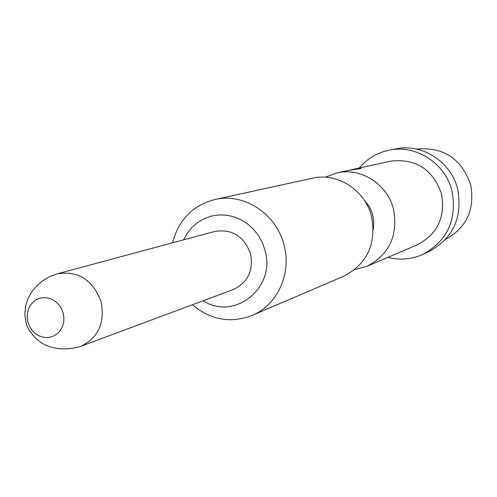 <?xml version="1.0" encoding="UTF-8"?>
<svg xmlns="http://www.w3.org/2000/svg" width="497" height="497" viewBox="0 0 497 497"><rect width="100%" height="100%" fill="white"/><g stroke="black" fill="none" stroke-linecap="round" stroke-linejoin="round"><path stroke-width="0.75" d="M445.517 239.473C466.789 227.545 475.151 209.212 470.603 184.48C461.303 158.456 443.312 146.665 416.623 149.119M422.748 254.439C447.48 240.859 457.221 219.668 451.966 190.873C445.306 163.252 416.02 144.403 389.387 150.137L395.916 148.876C422.202 143.217 451.083 161.786 457.644 189.009C462.825 217.388 453.208 238.28 428.799 251.681L422.748 254.439C411.466 259.422 399.837 260.403 387.853 257.371M389.387 150.137C377.31 152.629 367.271 158.58 359.269 167.998M336.873 172.888C360.716 167.129 387.467 184.107 393.518 209.218C398.277 235.491 389.362 254.551 366.78 266.386L417.157 244.841C437.565 234.162 445.66 217.077 441.429 193.588C432.502 168.968 415.498 158.176 390.412 161.202L354.1 169.129C358.256 168.396 360.524 168.222 360.915 168.601L347.701 170.527L336.873 172.888L325.113 177.23M351.099 169.899L354.1 169.129M366.78 266.386L354.684 269.678M363.649 199.222L369.271 206.385L372.408 213.586L373.781 221.066L373.303 229.403M371.551 216.388C376.546 243.94 367.264 263.895 343.7 276.257L251.942 315.502C277.326 305.208 291.963 273.487 284.011 244.946C276.431 213.741 243.71 192.519 214.847 199.521L312.352 178.237C337.227 172.229 365.196 190.053 371.551 216.388M172.558 242.822C178.628 219.829 192.724 205.398 214.847 199.521M192.37 304.785C210.653 319.981 230.509 323.559 251.942 315.502M203.136 300.778C234.404 321.248 276.413 287.626 264.969 250.146L262.292 242.53L258.415 235.479L253.464 229.198L247.593 223.88L240.983 219.693L233.838 216.754L226.371 215.151L218.823 214.928L211.411 216.089L204.36 218.587L197.881 222.345L192.165 227.241L187.369 233.13L183.648 239.84M214.797 231.459C232.118 228.738 244.033 236.193 250.531 253.83C253.557 270.728 247.835 282.625 233.373 289.521L80.7 346.347C98.195 337.948 105.01 323.18 101.158 302.058C93.038 279.973 78.483 270.542 57.49 273.772L214.797 231.459M27.925 322.044L29.509 326.262L31.895 330.045L34.964 333.207L38.561 335.599L42.506 337.084L46.612 337.6L50.663 337.115L54.465 335.649L57.82 333.276L60.566 330.114L62.547 326.312L63.684 322.075L63.896 317.608L63.187 313.135L61.591 308.892L59.18 305.083L56.08 301.909L52.458 299.529L48.482 298.057L44.37 297.573L40.313 298.088L36.529 299.585L33.193 301.983L30.485 305.158L28.528 308.948L27.416 313.172L27.217 317.608L27.925 322.044M80.7 346.347C68.424 349.931 57.279 349.751 47.277 345.8C44.631 344.893 41.034 342.632 36.486 339.004C30.23 332.673 26.72 327.069 25.974 322.199L24.856 314.794L25.44 306.86L27.708 299.256L30.771 293.317L36.02 286.52L42.413 280.929L49.657 276.649L57.49 273.772"/></g></svg>
